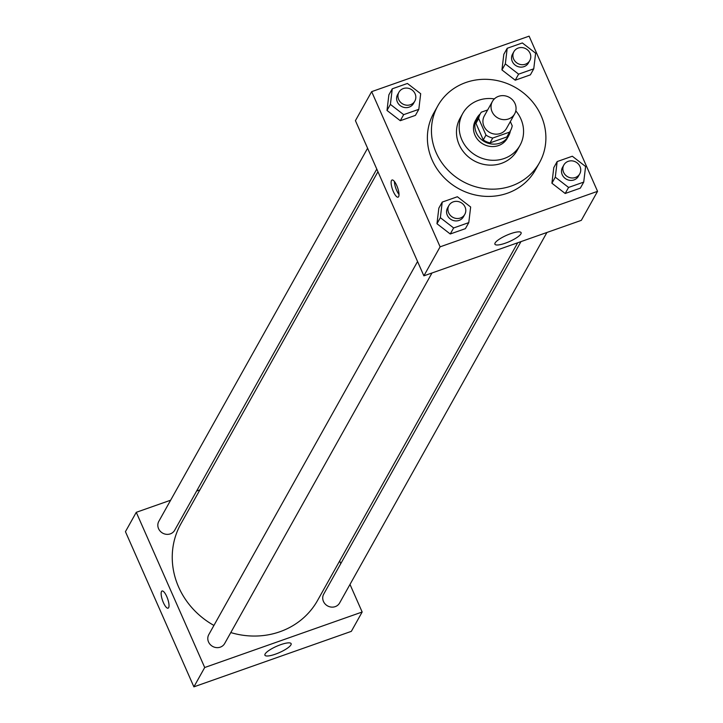 <?xml version="1.0" encoding="UTF-8"?>
<svg xmlns="http://www.w3.org/2000/svg" width="723" height="723" viewBox="0 0 723 723"><rect width="100%" height="100%" fill="white"/><g stroke="black" fill="none" stroke-linecap="round" stroke-linejoin="round"><path stroke-width="1.08" d="M492.065 111.694A12.743 11.785 -150.8 0 1 492.435 101.419A12.743 11.785 -150.8 0 1 509.299 97.361A12.743 11.785 -150.8 0 1 514.668 113.863A12.743 11.785 -150.8 0 1 503.127 119.602A12.743 11.785 -150.8 0 1 492.065 111.694M514.668 113.863L506.552 128.369A12.743 11.785 -150.8 0 1 495.011 134.107A12.743 11.785 -150.8 0 1 483.949 126.2A12.743 11.785 -150.8 0 1 484.311 115.933L492.435 101.419M510.528 130.601L507.826 135.436A17.298 15.996 -150.8 0 1 506.85 136.954L490.013 142.883L492.725 138.048L509.552 132.119A17.298 15.996 -150.8 0 0 510.528 130.601A17.298 15.996 -150.8 0 0 512.209 125.82L510.348 121.591M487.664 109.95L481.31 112.182A17.298 15.996 -150.8 0 0 480.334 113.701A17.298 15.996 -150.8 0 0 478.653 118.482L485.973 135.065A17.298 15.996 -150.8 0 0 492.725 138.048M478.653 118.482L475.951 123.317L483.262 139.901L485.973 135.065M475.951 123.317A17.298 15.996 -150.8 0 1 477.632 118.536L480.334 113.701M490.013 142.883A17.298 15.996 -150.8 0 1 483.262 139.901M480.189 113.972A18.202 16.828 29.2 0 0 476.846 118.102A18.202 16.828 29.2 0 0 484.509 141.672A18.202 16.828 29.2 0 0 508.612 135.87A18.202 16.828 29.2 0 0 510.375 130.863M508.612 135.87L507.257 138.292A18.202 16.828 -150.8 0 1 490.772 146.489A18.202 16.828 -150.8 0 1 474.975 135.183A18.202 16.828 -150.8 0 1 475.49 120.515L476.846 118.102M506.85 136.954L509.552 132.119M494.378 98.897A32.761 30.294 29.2 0 0 478.545 100.307A32.761 30.294 29.2 0 0 462.783 113.403A32.761 30.294 29.2 0 0 476.584 155.843A32.761 30.294 29.2 0 0 519.964 145.404A32.761 30.294 29.2 0 0 515.806 110.881M462.783 113.403L460.081 118.238A32.761 30.294 29.2 0 0 473.872 160.678A32.761 30.294 29.2 0 0 517.261 150.239L519.964 145.404M465.856 82.512A58.247 53.864 29.2 0 0 437.84 105.802A58.247 53.864 29.2 0 0 462.368 181.238A58.247 53.864 29.2 0 0 539.494 162.675A58.247 53.864 29.2 0 0 530.474 99.476A58.247 53.864 29.2 0 0 465.856 82.512M539.494 162.675L535.436 169.932A58.247 53.864 -150.8 0 1 482.684 196.15A58.247 53.864 -150.8 0 1 432.128 159.991A58.247 53.864 -150.8 0 1 433.782 113.05L437.84 105.802M529.109 36.15L371.658 91.649L440.108 246.832L597.56 191.333L529.109 36.15M392.264 88.802L388.875 94.84L387.004 110.447L400.289 120.705L415.436 115.364L418.816 109.327L420.687 93.719L407.411 83.461L392.264 88.802L390.393 104.401L403.669 114.659L418.816 109.327M507.203 48.287L503.814 54.333L501.943 69.932L515.228 80.199L530.375 74.858L533.755 68.812L535.626 53.204L522.349 42.946L507.203 48.287L505.332 63.886L518.608 74.153L533.755 68.812M557.162 161.572L553.782 167.619L551.911 183.217L565.187 193.484L580.343 188.143L583.723 182.097L585.594 166.498L572.318 156.231L557.162 161.572L555.291 177.171L568.576 187.438L583.723 182.097M442.223 202.088L438.843 208.125L436.972 223.732L450.248 233.99L465.404 228.649L468.784 222.612L470.655 207.004L457.379 196.746L442.223 202.088L440.352 217.686L453.637 227.953L468.784 222.612M371.658 91.649L355.427 120.66L423.877 275.843L581.319 220.352L597.56 191.333M510.673 233.674A14.315 3.443 -23.8 0 1 521.111 232.652A14.315 3.443 -23.8 0 1 509.399 241.572A14.315 3.443 -23.8 0 1 494.912 244.202A14.315 3.443 -23.8 0 1 510.673 233.674M423.877 275.843L440.108 246.832M391.495 180.497A9.101 2.684 70.6 0 1 392.038 180A9.101 2.684 70.6 0 1 397.596 187.691A9.101 2.684 70.6 0 1 398.084 197.162A9.101 2.684 70.6 0 1 392.932 190.556A9.101 2.684 70.6 0 1 391.495 180.497M394.424 181.491A9.101 2.684 -109.4 0 0 399.006 194.505M213.927 625.431A78.337 72.445 -150.8 0 1 178.626 587.049A78.337 72.445 -150.8 0 1 180.849 523.913L377.939 171.703M517.704 242.774L317.578 600.424A78.337 72.445 -150.8 0 1 230.791 632.571M417.56 261.527L208.784 634.622A9.101 8.414 29.2 0 0 212.616 646.407A9.101 8.414 29.2 0 0 224.672 643.506L432.002 272.978M376.782 169.083L174.704 530.221A9.101 8.414 -150.8 0 1 166.462 534.324A9.101 8.414 -150.8 0 1 158.563 528.667A9.101 8.414 -150.8 0 1 158.816 521.337L367.591 148.242M546.94 232.463L339.602 603A9.101 8.414 -150.8 0 1 331.36 607.094A9.101 8.414 -150.8 0 1 323.461 601.446A9.101 8.414 -150.8 0 1 323.723 594.107L520.967 241.627M136.267 512.318L204.708 667.51L362.16 612.01L351.342 631.351L193.891 686.85L125.441 531.667L136.267 512.318L170.646 500.208M196.629 491.044L199.882 489.896M362.16 612.01L349.995 584.428M340.804 563.588L339.647 560.967M265.124 653.981A14.315 3.443 -23.8 0 1 278.671 645.431A14.315 3.443 -23.8 0 1 291.125 643.651A14.315 3.443 -23.8 0 1 279.412 652.58A14.315 3.443 -23.8 0 1 264.925 655.21A14.315 3.443 -23.8 0 1 265.124 653.981M193.891 686.85L204.708 667.51M162.051 590.998A9.101 2.684 -109.4 0 0 163.389 602.602A9.101 2.684 70.6 0 1 162.051 591.007A9.101 2.684 70.6 0 1 167.609 598.689A9.101 2.684 70.6 0 1 168.097 608.17A9.101 2.684 70.6 0 1 163.389 602.611A9.101 2.684 -109.4 0 0 168.107 608.17M464.799 214.37L463.443 216.792A9.101 8.414 -150.8 0 1 455.201 220.886A9.101 8.414 -150.8 0 1 447.302 215.237A9.101 8.414 -150.8 0 1 447.564 207.899L448.92 205.486A9.101 8.414 -150.8 0 1 460.967 202.585A9.101 8.414 -150.8 0 1 464.799 214.37A9.101 8.414 -150.8 0 1 456.556 218.473A9.101 8.414 -150.8 0 1 448.658 212.815A9.101 8.414 -150.8 0 1 448.92 205.486M438.843 208.125L436.972 223.732L440.352 217.686M436.972 223.732L450.248 233.99L453.637 227.953M450.248 233.99L465.404 228.649M579.738 173.863L578.382 176.276A9.101 8.414 -150.8 0 1 570.14 180.379A9.101 8.414 -150.8 0 1 562.241 174.722A9.101 8.414 -150.8 0 1 562.503 167.393L563.859 164.971A9.101 8.414 -150.8 0 1 575.906 162.069A9.101 8.414 -150.8 0 1 579.738 173.863A9.101 8.414 -150.8 0 1 571.495 177.957A9.101 8.414 -150.8 0 1 563.597 172.309A9.101 8.414 -150.8 0 1 563.859 164.971M553.782 167.619L551.911 183.217L555.291 177.171M551.911 183.217L565.187 193.484L568.576 187.438M565.187 193.484L580.343 188.143M414.83 101.084L413.484 103.506A9.101 8.414 -150.8 0 1 405.242 107.6A9.101 8.414 -150.8 0 1 397.343 101.952A9.101 8.414 -150.8 0 1 397.596 94.614L398.951 92.201A9.101 8.414 -150.8 0 1 410.998 89.3A9.101 8.414 -150.8 0 1 414.83 101.084A9.101 8.414 -150.8 0 1 406.588 105.187A9.101 8.414 -150.8 0 1 398.689 99.53A9.101 8.414 -150.8 0 1 398.951 92.201M388.875 94.84L387.004 110.447L390.393 104.401M387.004 110.447L400.289 120.705L403.669 114.659M400.289 120.705L415.436 115.364M529.769 60.578L528.423 62.991A9.101 8.414 -150.8 0 1 520.18 67.085A9.101 8.414 -150.8 0 1 512.282 61.437A9.101 8.414 -150.8 0 1 512.535 54.108L513.89 51.685A9.101 8.414 -150.8 0 1 525.937 48.784A9.101 8.414 -150.8 0 1 529.769 60.578A9.101 8.414 -150.8 0 1 521.527 64.672A9.101 8.414 -150.8 0 1 513.628 59.024A9.101 8.414 -150.8 0 1 513.89 51.685M503.814 54.333L501.943 69.932L505.332 63.886M501.943 69.932L515.228 80.199L518.608 74.153M515.228 80.199L530.375 74.858"/></g></svg>
